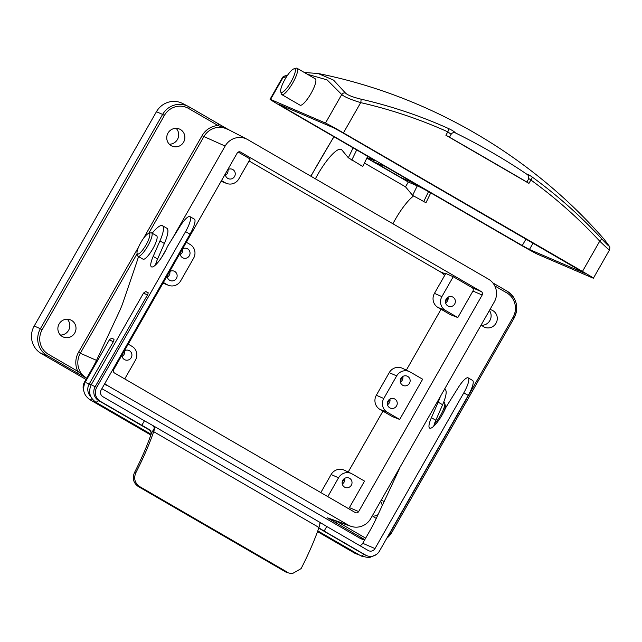 <?xml version="1.0" encoding="UTF-8"?>
<svg xmlns="http://www.w3.org/2000/svg" width="642" height="642" viewBox="0 0 642 642"><rect width="100%" height="100%" fill="white"/><g stroke="black" fill="none" stroke-linecap="round" stroke-linejoin="round"><path stroke-width="0.96" d="M281.3 92.344A13.53 3.25 -59.9 0 0 291.003 81.895A13.53 3.25 -59.9 0 0 294.694 68.855A13.53 3.25 -59.9 0 0 293.875 68.863A13.53 3.25 -59.9 0 0 285.184 78.974A13.53 3.25 -59.9 0 0 280.731 91.541A13.53 3.25 -59.9 0 0 281.3 92.344M293.875 68.863L296.026 68.213A15.215 3.651 120.1 0 1 296.957 68.213A15.215 3.651 120.1 0 1 297.045 68.261A15.215 3.651 120.1 0 1 292.688 83.067A15.215 3.651 120.1 0 1 281.878 94.639A15.215 3.651 120.1 0 1 281.782 94.591A15.215 3.651 120.1 0 1 281.244 93.732L280.731 91.541M315.19 78.781A15.215 3.651 120.1 0 1 315.278 78.83A15.215 3.651 120.1 0 1 310.921 93.636A15.215 3.651 120.1 0 1 300.111 105.208A15.215 3.651 120.1 0 1 300.023 105.16A15.215 3.651 120.1 0 1 299.934 105.103M283.234 107.013L522.259 245.549L529.441 249.489L584.581 273.163L341.183 131.923L334 127.983L279.053 104.365L283.234 107.013L283.628 106.331M381.693 164.416L419.395 186.268A27.052 0.754 29.7 0 0 410.655 181.766L401.378 177.778L373.644 161.704L382.921 165.692A27.052 0.754 29.7 0 0 383.699 165.925A27.052 0.754 29.7 0 0 381.693 164.416M366.839 158.093L408.392 182.071L419.178 186.702A16.909 0.473 29.7 0 1 437.13 196.548L520.012 244.586A16.909 0.473 -150.3 0 0 537.964 254.425L592.903 278.042A16.909 0.473 -150.3 0 0 593.393 278.195A16.909 0.473 -150.3 0 0 582.463 271.43L343.43 132.894A16.909 0.473 -150.3 0 0 325.478 123.047L270.539 99.43A16.909 0.473 -150.3 0 0 270.049 99.285A16.909 0.473 -150.3 0 0 280.979 106.042L363.958 154.136A16.909 0.473 29.7 0 1 374.888 160.901A16.909 0.473 29.7 0 1 374.406 160.757L367.08 157.603M451.117 134.298L449.464 137.195A338.165 9.445 29.7 0 1 526.857 182.047L528.51 179.158L528.783 176.205L527.66 174.785C527.515 174.046 529.016 174.785 532.17 177.007C557.272 195.248 580.376 215.776 601.49 238.583C607.019 244.538 609.483 246.905 608.897 245.677L604.178 239.305C530.38 154.77 428.11 95.498 318.071 73.485L333.559 80.122L345.388 92.954C347.523 95.072 352.683 97.127 360.852 99.117C391.082 106.05 420.317 115.857 448.541 128.536C452.201 130.254 454.504 131.722 455.467 132.934C453.661 132.236 452.217 132.685 451.117 134.298L447.803 131.843C419.74 119.243 390.705 109.501 360.7 102.624C350.789 99.622 344.465 96.926 341.745 94.526L327.099 79.889L307.398 74.263M286.677 76.55L282.247 77.899L270.049 99.285M609.17 249.529C610.061 250.862 606.915 248.077 599.724 241.159C578.739 218.489 555.787 198.097 530.878 180.001L528.952 183.371L445.877 135.229L447.803 131.843A3.379 0.819 -65.8 0 0 448.541 128.536M455.467 132.934C481.243 145.662 505.31 159.609 527.66 174.785M528.952 183.371L526.857 182.047M449.464 137.195L445.877 135.229M402.213 176.309L401.378 177.778M532.17 177.007A3.379 0.802 -54 0 1 530.878 180.001C529.345 178.725 528.551 178.444 528.51 179.158M343.43 132.894L360.7 102.624A3.379 0.802 -77.1 0 0 360.852 99.117M325.478 123.047L341.745 94.526A3.379 3.258 -32.1 0 1 345.388 92.954M270.539 99.43L283.026 77.53A3.379 3.186 -106.1 0 1 284.928 75.933L284.928 75.933C283.266 76.591 282.376 77.241 282.247 77.899M604.178 239.305L609.202 246.087A3.379 3.258 147.9 0 0 608.897 245.677M582.463 271.43L599.724 241.159A3.379 0.754 -42.8 0 0 601.49 238.583M384.125 501.554A9.301 9.02 113.3 0 0 381.091 500.407M372.408 515.63A9.301 9.02 113.3 0 0 376.3 518.311M372.866 516.144A9.301 9.02 113.3 0 0 378.034 514.603M382.207 505.663A9.301 9.02 113.3 0 0 380.57 501.33M169.311 144.209A9.301 9.02 113.3 0 0 176.133 128.344M67.266 319.202A9.301 9.02 -66.7 0 1 60.452 335.068M364.576 540.066L362.626 539.392A20.287 19.685 -66.7 0 1 359.303 537.868L101.893 388.675M85.98 379.454L41.208 353.501A20.287 19.685 -66.7 0 1 34.211 326.008L156.447 111.716A20.287 19.685 -66.7 0 1 182.745 103.539L188.331 106.436A19.838 19.244 -66.7 0 1 189.101 106.853L228.504 129.652L218.015 125.511L188.636 108.482A18.145 17.607 113.3 0 0 164.408 115.408L42.171 329.699A18.145 17.607 113.3 0 0 48.431 354.288L77.81 371.317A1.693 0.409 120.1 0 1 76.607 372.625L47.219 355.596L41.208 353.501M447.723 297.374A20.287 19.685 -66.7 0 1 446.872 299.052L445.476 301.491M441.054 309.243L406.322 370.137M402.662 376.549L400.255 380.77M389.766 399.163L387.359 403.377M382.937 411.137L348.205 472.022M344.545 478.442L342.138 482.656M249.064 160.965L439.874 271.558A20.287 19.685 -66.7 0 1 444.657 275.474M489.429 310.471A9.301 9.02 -66.7 0 1 481.733 325.285M62.33 336.536A9.301 9.02 -66.7 0 1 58.871 324.411A9.301 9.02 -66.7 0 1 71.543 320.382A9.301 9.02 -66.7 0 1 75.002 332.516A9.301 9.02 -66.7 0 1 62.33 336.536M180.41 129.524A9.301 9.02 113.3 0 0 167.739 133.552A9.301 9.02 113.3 0 0 172.128 146.143A9.301 9.02 113.3 0 0 183.869 141.657A9.301 9.02 113.3 0 0 180.41 129.524M489.95 309.548A9.301 9.02 -66.7 0 1 496.282 322.725A9.301 9.02 -66.7 0 1 481.267 324.772M440.364 396.483A25.19 6.051 -59.9 0 1 438.173 402.173L431.4 417.677A17.286 4.149 120.1 0 0 429.683 428.126A17.286 4.149 120.1 0 0 445.676 407.766L458.139 387.752A15.625 3.748 -59.9 0 1 468.074 377.809A15.625 3.748 -59.9 0 1 468.17 377.857A15.625 3.748 -59.9 0 1 463.805 392.864L374.992 548.573A5.072 4.919 -66.7 0 1 368.219 550.507L326.754 526.48L324.138 531.054L365.603 555.089A10.344 10.039 113.3 0 0 379.422 551.141L468.235 395.432A15.625 3.748 120.1 0 0 472.6 380.425A15.625 3.748 120.1 0 0 472.504 380.377M399.781 467.641A33.817 8.121 120.1 0 1 397.39 473.146L375.466 520.108A33.817 8.121 120.1 0 1 370.506 529.658L362.722 543.301A5.072 4.919 113.3 0 1 359.833 545.652M444.954 389.437A25.19 6.051 120.1 0 1 445.115 389.517A25.19 6.051 120.1 0 1 442.611 404.741L435.83 420.245A17.286 4.149 -59.9 0 0 433.743 426.224M434.401 423.905A13.53 3.25 -59.9 0 0 441.865 412.91A13.53 3.25 -59.9 0 0 444.746 403.272A13.53 3.25 -59.9 0 0 444.256 402.51A13.53 3.25 -59.9 0 0 444.176 402.462M444.746 403.272L445.259 405.463A11.837 2.841 120.1 0 1 443.076 413.207M436.576 423.134A11.837 2.841 120.1 0 1 434 425.221M85.145 382.327L84.503 382.046A10.344 10.039 113.3 0 0 83.813 391.082M84.503 382.046L92.287 368.404A33.817 8.121 -59.9 0 0 97.239 358.854L119.171 311.9A33.817 8.121 -59.9 0 0 122.927 302.695L136.89 261.808A25.19 6.051 120.1 0 1 138.624 256.631M91.156 384.911L89.182 384.06L113.289 341.809C114.172 339.907 114.236 339.016 113.474 339.145L113.626 339.217C112.414 338.117 110.994 338.326 109.381 339.835L85.282 382.086C82.04 389.269 83.612 395.159 90 399.757L92.103 398.842M141.802 425.373L144.41 420.799L152.435 425.301L154.545 427.821L151.392 433.35L150.003 429.979L100.337 401.346A10.344 10.039 -66.7 0 1 96.765 387.319L95.193 386.644L147.427 295.063C148.318 293.153 148.382 292.27 147.62 292.399L147.772 292.471C145.774 292.238 146.825 290.465 143.527 293.089L91.292 384.67C88.042 391.853 89.623 397.743 96.011 402.341L98.756 400.664L151.231 431.079M96.765 387.319L185.586 231.61A15.625 3.748 120.1 0 0 189.944 216.603A15.625 3.748 120.1 0 0 189.847 216.555A15.625 3.748 120.1 0 0 179.912 226.498L167.458 246.512A17.286 4.149 -59.9 0 1 151.456 266.871A17.286 4.149 -59.9 0 1 153.173 256.423L159.954 240.919A25.19 6.051 120.1 0 0 162.458 225.695A25.19 6.051 120.1 0 0 162.306 225.615A25.19 6.051 120.1 0 0 152.194 233.231M142.965 259.143A13.53 3.25 -59.9 0 0 143.046 259.191A13.53 3.25 -59.9 0 0 143.126 259.24A13.53 3.25 -59.9 0 0 152.732 248.952A13.53 3.25 -59.9 0 0 156.608 235.791A13.53 3.25 -59.9 0 0 156.528 235.742M148.551 233.495L150.701 232.853A13.53 3.25 120.1 0 1 151.528 232.845A13.53 3.25 120.1 0 1 151.608 232.894A13.53 3.25 120.1 0 1 147.732 246.055A13.53 3.25 120.1 0 1 138.126 256.343A13.53 3.25 120.1 0 1 138.046 256.294A13.53 3.25 120.1 0 1 137.557 255.532L137.051 253.341A11.837 2.841 -59.9 0 0 137.54 254.047A11.837 2.841 -59.9 0 0 146.031 244.899A11.837 2.841 -59.9 0 0 149.265 233.495A11.837 2.841 -59.9 0 0 148.551 233.495A11.837 2.841 -59.9 0 0 140.943 242.347A11.837 2.841 -59.9 0 0 137.051 253.341M155.516 264.969A17.286 4.149 120.1 0 1 157.603 258.991L164.384 243.487A25.19 6.051 -59.9 0 0 166.888 228.263L162.458 225.695M144.41 420.799L102.945 396.764A5.072 4.919 113.3 0 1 101.195 389.887L190.016 234.178A15.625 3.748 -59.9 0 0 194.382 219.171A15.625 3.748 -59.9 0 0 194.285 219.123M366.646 555.611L365.065 554.937A10.344 10.039 -66.7 0 1 364.03 554.415L318.745 528.165M324.138 531.054L318.079 527.403M292.062 573.788L286.525 572.431L292.062 573.788L301.122 568.595A105.97 25.447 120.1 0 0 318.986 527.483A13.33 3.202 120.1 0 0 319.844 523.623L320.695 522.821L326.754 526.48M422.653 379.221L399.701 419.451L387.278 412.244A10.144 9.847 -66.7 0 1 383.78 398.497L396.676 375.891A10.144 9.847 -66.7 0 1 410.222 372.023L422.653 379.221M409.524 371.646L402.43 368.291A10.424 10.12 113.3 0 0 389.229 372.649L376.332 395.263A10.424 10.12 113.3 0 0 379.928 409.395L392.35 416.594L399.701 419.451M348.429 508.584A2.536 2.464 113.3 0 0 349.417 507.613L364.536 481.107L352.105 473.908A10.144 9.847 -66.7 0 0 351.407 473.539L344.313 470.185A10.424 10.12 113.3 0 0 331.112 474.542L320.823 492.583M453.244 276.718L472.063 287.624A2.536 2.464 -66.7 0 1 472.937 291.059L457.818 317.557L445.396 310.359A10.144 9.847 -66.7 0 1 441.897 296.612L453.244 276.718L445.797 273.476L434.449 293.37A10.424 10.12 113.3 0 0 438.045 307.502L450.467 314.708L457.818 317.557M238.198 152.074L250.171 159.023L238.824 178.917A10.144 9.847 113.3 0 1 226.618 183.427L221.105 181.285M327.805 496.635L338.559 477.776A10.144 9.847 -66.7 0 1 351.407 473.539M344.569 487.118A5.072 4.919 -66.7 0 1 342.684 480.505A5.072 4.919 -66.7 0 1 349.593 478.314A5.072 4.919 -66.7 0 1 351.479 484.927A5.072 4.919 -66.7 0 1 344.569 487.118M402.686 385.232A5.072 4.919 -66.7 0 1 400.801 378.62A5.072 4.919 -66.7 0 1 407.71 376.421A5.072 4.919 -66.7 0 1 409.596 383.041A5.072 4.919 -66.7 0 1 402.686 385.232M389.79 407.839A5.072 4.919 -66.7 0 1 387.904 401.226A5.072 4.919 -66.7 0 1 394.814 399.035A5.072 4.919 -66.7 0 1 396.7 405.648A5.072 4.919 -66.7 0 1 389.79 407.839M447.907 305.953A5.072 4.919 -66.7 0 1 446.021 299.341A5.072 4.919 -66.7 0 1 452.931 297.142A5.072 4.919 -66.7 0 1 454.817 303.762A5.072 4.919 -66.7 0 1 447.907 305.953M364.8 539.665L327.388 517.797L337.146 521.625L365.659 538.148M138.616 246.921L78.533 352.273A20.167 19.573 -66.7 0 0 77.81 371.317L86.686 378.29L76.607 372.625M237.211 153.053L113.69 369.607A2.536 2.464 113.3 0 0 114.565 373.042L355.267 512.549A2.536 2.464 113.3 0 0 358.653 511.578L482.174 295.031A2.536 2.464 113.3 0 0 481.299 291.596L240.598 152.09A2.536 2.464 113.3 0 0 237.211 153.053M104.79 383.587A16.909 16.403 113.3 0 0 107.447 385.521L348.149 525.028A16.909 16.403 113.3 0 0 350.917 526.296A16.909 16.403 113.3 0 0 370.723 518.576L494.244 302.029A16.909 16.403 113.3 0 0 488.418 279.118L247.716 139.603A16.909 16.403 113.3 0 0 247.058 139.25A16.909 16.403 113.3 0 0 225.141 146.055L172.072 239.089M165.933 249.85L161.752 257.185M225.366 173.813A5.072 4.919 113.3 0 0 234.707 176.189A5.072 4.919 113.3 0 0 227.685 169.753M221.506 180.595L225.286 182.785A10.144 9.847 113.3 0 0 226.618 183.427M122.028 354.986A5.072 4.919 113.3 0 0 131.369 357.353A5.072 4.919 113.3 0 0 124.347 350.925M124.741 378.932L135.494 360.082A10.144 9.847 113.3 0 0 131.995 346.335L128.215 344.144M167.249 275.707A5.072 4.919 113.3 0 0 176.59 278.074A5.072 4.919 113.3 0 0 169.568 271.638M180.145 253.092A5.072 4.919 113.3 0 0 189.486 255.468A5.072 4.919 113.3 0 0 182.464 249.032M163.389 282.48L167.169 284.671A10.144 9.847 113.3 0 0 180.715 280.803L193.611 258.196A10.144 9.847 113.3 0 0 190.112 244.45L186.332 242.251M227.91 169.608A5.072 4.919 -66.7 0 1 225.494 175.242M182.689 248.895A5.072 4.919 -66.7 0 1 180.274 254.521M169.793 271.502A5.072 4.919 -66.7 0 1 167.377 277.127M124.572 350.781A5.072 4.919 -66.7 0 1 122.157 356.406M445.604 302.815A5.072 4.919 113.3 0 0 448.028 297.19M400.383 382.094A5.072 4.919 113.3 0 0 402.807 376.469M387.487 404.701A5.072 4.919 113.3 0 0 389.911 399.075M342.266 483.98A5.072 4.919 113.3 0 0 344.69 478.354M92.456 385.465L95.193 386.644A10.344 10.039 113.3 0 0 98.756 400.664L100.337 401.346M86.445 382.881L89.182 384.06A10.344 10.039 113.3 0 0 90.747 396.547M113.289 341.809C109.333 339.65 108.418 339.257 110.544 340.629M147.427 295.063C143.471 292.904 142.564 292.511 144.691 293.884M151.392 433.35A8.049 1.934 120.1 0 1 151.167 434.072A100.698 24.179 120.1 0 1 134.419 472.697L135.823 472.793C133.52 478.451 134.804 483.057 139.675 486.596L138.271 486.508C133.408 482.985 132.124 478.378 134.419 472.697M138.271 486.508L286.525 572.431M152.435 425.301L320.695 522.821M154.545 427.821A13.33 3.202 120.1 0 1 153.687 431.673A105.97 25.447 120.1 0 1 135.823 472.793M319.989 522.773L320.567 522.74M287.929 572.528L139.675 486.596M413.608 195.962A32.59 7.824 -59.9 0 0 392.92 223.761M367.697 156.327L362.778 166.495L348.333 157.755L341.825 149.923A32.59 7.824 -59.9 0 0 341.295 149.466A32.59 7.824 -59.9 0 0 315.382 178.821M425.871 202.695L412.621 195.385L417.228 185.867M364.447 163.036L405.527 186.846L412.621 195.385M405.527 186.846L408.28 182.015M218.481 123.882A1.693 0.409 120.1 0 1 218.489 123.89A1.693 0.409 120.1 0 1 218.015 125.511A20.167 19.573 -66.7 0 0 202.045 135.719L225.141 146.055M335.935 522.933A1.693 0.409 -59.9 0 0 337.146 521.625A20.167 19.573 -66.7 0 0 337.387 521.601M533.069 243.141L529.441 249.489M525.983 239.033L522.259 245.549M410.896 181.341L410.655 181.766M364.744 539.761L359.303 537.868M48.431 354.288A1.693 0.409 120.1 0 1 47.219 355.596A19.838 19.244 -66.7 0 1 40.39 328.72L34.211 326.008M42.171 329.699L40.39 328.72L162.619 114.42L156.447 111.716M389.132 534.12A18.145 17.607 113.3 0 0 390.753 531.728L512.982 317.437A18.145 17.607 113.3 0 0 506.731 292.848L494.781 285.923M143.391 238.559L202.045 135.719M492.839 282.897L507.196 291.219A1.693 0.409 -59.9 0 1 507.204 291.219A19.838 19.244 -66.7 0 1 514.041 318.079M247.058 139.25L227.79 129.259A18.482 17.928 113.3 0 0 203.835 136.698L148.639 233.471M137.123 253.662L80.314 353.252L96.525 360.371M78.533 352.273L80.314 353.252A18.482 17.928 113.3 0 0 86.654 378.274M350.917 526.296L330.413 519.185A18.482 17.928 113.3 0 1 327.388 517.797L348.149 525.028M374.992 548.573L362.722 543.301M164.384 243.487L159.954 240.919M190.016 234.178L185.586 231.61M365.603 555.089L364.03 554.415L361.277 556.084L317.79 530.878M448.012 299.541L446.872 299.052M349.417 507.613L358.653 511.578M472.937 291.059L482.174 295.031M445.516 273.982L439.874 271.558M472.063 287.624L481.299 291.596M240.076 151.865L240.598 152.09M104.317 384.43L107.447 385.521M221.161 181.188L225.286 182.785M163.052 283.074L167.169 284.671M434.449 293.37L441.897 296.612M438.045 307.502L445.396 310.359M331.112 474.542L338.559 477.776M379.928 409.395L387.278 412.244M389.229 372.649L396.676 375.891M376.332 395.263L383.78 398.497M463.805 392.864L468.235 395.432M431.4 417.677L435.83 420.245M438.173 402.173L442.611 404.741M359.48 555.041L355.275 553.5L356.495 553.308M157.603 258.991L153.173 256.423M318.986 527.483L153.687 431.673M423.632 201.765L428.519 191.653M356.695 149.931L351.768 160.115M333.984 136.762A277.874 66.728 -59.9 0 0 310.921 176.237M348.333 157.755L353.124 147.853M390.753 531.728L391.805 532.395A19.838 19.244 -66.7 0 1 386.773 538.253M164.408 115.408L162.619 114.42A19.838 19.244 -66.7 0 1 188.331 106.436L189.101 106.861A1.693 0.409 120.1 0 1 189.101 106.861A1.693 0.409 120.1 0 1 188.636 108.482M512.982 317.437L514.033 318.095M506.731 292.848A1.693 0.409 -59.9 0 0 507.204 291.219L492.831 282.897M315.278 78.83L297.045 68.261M609.202 246.087C609.916 246.239 610.012 247.547 609.467 250.003L593.393 278.195M300.023 105.16L281.782 94.591M318.071 73.485L304.396 72.522M287.584 75.202L284.928 75.933M443.678 402.165L444.256 402.51M156.608 235.791L151.608 232.894M194.382 219.171L189.944 216.603M168.501 285.313L162.988 283.178M468.17 377.857L472.6 380.425M444.537 389.18L445.115 389.517M151.103 434.265L96.011 402.341M361.277 556.084L369.11 557.754L376.421 554.487M355.275 553.5L317.517 531.624M150.838 435.019L90 399.757M143.046 259.191L138.046 256.294M310.832 176.189L333.896 136.714M430.734 192.889L425.927 202.824M228.432 129.612L189.101 106.861M386.733 538.325L391.845 532.403L514.073 318.111C519.057 307.093 516.762 298.129 507.204 291.219"/></g></svg>
